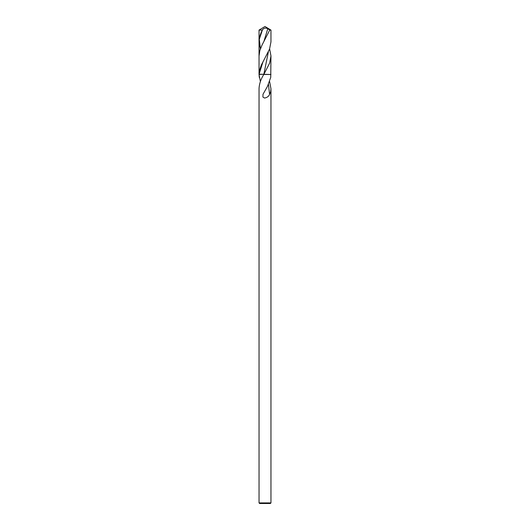 <?xml version="1.0" encoding="UTF-8"?>
<svg xmlns="http://www.w3.org/2000/svg" width="530" height="530" viewBox="0 0 530 530"><rect width="100%" height="100%" fill="white"/><g stroke="black" fill="none" stroke-linecap="round" stroke-linejoin="round"><path stroke-width="0.79" d="M259.037 502.904L259.634 503.5L270.366 503.5L270.962 502.904L259.037 502.904L259.037 88.768C259.25 83.899 260.892 79.043 263.96 74.2L259.037 74.485A23.949 20.756 -1.6 0 1 259.037 74.2L259.402 70.848L261.177 65.409L269.558 49.091L270.962 41.85L270.962 30.084L265 26.5L259.037 30.084L259.037 41.771C259.137 37.875 260.243 33.98 262.37 30.084L259.283 39.386L260.449 48.7M268.458 84.33L269.578 94.512C268.624 96.433 266.941 97.613 264.543 98.05L262.913 97.056L262.999 94.294L267.471 86.383L270.737 77.334L270.962 55.875L269.624 48.906M268.352 51.947L263.814 74.458L270.962 74.485L259.037 74.2L259.037 30.084L262.37 30.084C263.456 28.09 265.272 27.613 267.802 28.633L269.717 30.084L270.962 30.084M269.578 94.512L270.671 91.604L270.962 88.775L269.618 81.574M260.382 81.574L259.037 74.485M263.96 74.2L269.637 63.11L270.962 56.034M260.376 48.906L259.037 41.771M259.037 74.2L259.037 56.034L259.832 50.575L262.005 45.13L269.717 30.084M259.037 30.084L265 26.5M263.006 61.718L259.077 74.2L259.263 77.334M267.802 28.633L263.834 41.691M270.962 88.768L270.962 502.904"/></g></svg>
